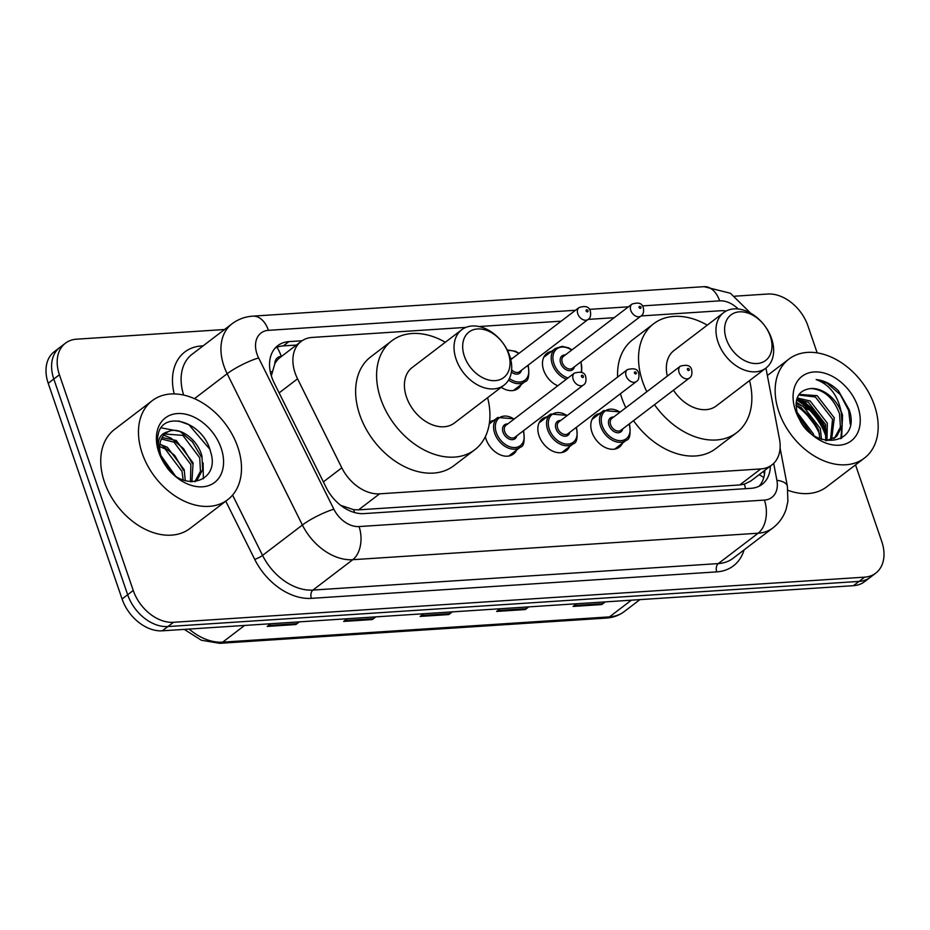 <?xml version="1.0" encoding="UTF-8"?>
<svg xmlns="http://www.w3.org/2000/svg" width="930" height="930" viewBox="0 0 930 930"><rect width="100%" height="100%" fill="white"/><g stroke="black" fill="none" stroke-linecap="round" stroke-linejoin="round"><path stroke-width="1.4" d="M622.507 443.157A19.925 14.113 -127.3 0 1 619.368 447.121A19.925 14.113 -127.3 0 1 591.992 432.287A19.925 14.113 -127.3 0 1 595.2 415.443A19.925 14.113 -127.3 0 1 599.862 413.455M569.555 446.621A19.925 14.113 -127.3 0 1 566.405 450.585A19.925 14.113 -127.3 0 1 539.028 435.74A19.925 14.113 -127.3 0 1 542.237 418.907A19.925 14.113 -127.3 0 1 546.898 416.919M516.592 450.074A19.925 14.113 -127.3 0 1 513.441 454.049A19.925 14.113 -127.3 0 1 486.065 439.204A19.925 14.113 -127.3 0 1 485.344 436.658M521.219 384.532A19.925 14.113 -127.3 0 1 518.068 388.507A19.925 14.113 -127.3 0 1 501.224 387.31M557.768 385.787A19.925 14.113 -127.3 0 1 543.655 370.198A19.925 14.113 -127.3 0 1 546.875 353.365A19.925 14.113 -127.3 0 1 551.537 351.377M281.581 356.341L281.255 356.364A12.45 8.823 52.7 0 0 274.803 363.793L271.339 375.86M274.803 363.793A37.351 26.459 -127.3 0 1 280.174 357.422L301.134 341.426A37.351 26.459 52.7 0 0 297.554 378.824L341.81 467.825A37.351 26.459 52.7 0 0 379.591 493.83L760.787 468.929A37.351 26.459 52.7 0 0 771.9 464.919A37.351 26.459 52.7 0 0 779.491 439.227L765.948 368.071A34.863 24.692 -127.3 0 1 718.041 342.101A34.863 24.692 -127.3 0 1 723.668 312.631A34.863 24.692 -127.3 0 1 771.575 338.601A34.863 24.692 -127.3 0 1 765.948 368.071L716.333 405.91A34.863 24.692 52.7 0 1 673.471 390.205M340.729 505.362L353.702 509.687L358.573 509.849L739.78 484.949L744.372 484.17L750.894 480.95L771.9 464.919M726.179 311.027A37.351 26.459 52.7 0 0 720.425 310.76L641.096 315.944M465.872 327.383L312.248 337.427A37.351 26.459 52.7 0 0 301.134 341.426M614.16 317.7L588.144 319.397M561.197 321.164L478.985 326.535M489.506 422.197A19.925 14.113 -127.3 0 1 493.935 420.383M798.393 399.202A49.802 35.282 -127.3 0 1 826.851 433.95M855.519 464.872L881.78 541.574A37.351 26.459 -127.3 0 1 875.758 573.136A37.351 26.459 -127.3 0 1 864.644 577.146L173.468 622.298A37.351 26.459 -127.3 0 1 133.246 590.469L59.404 374.755A37.351 26.459 -127.3 0 1 65.425 343.193A37.351 26.459 -127.3 0 1 76.539 339.183L224.537 329.511M734.898 296.182L767.715 294.031A37.351 26.459 -127.3 0 1 807.926 325.86L817.179 352.9M65.425 343.193L54.242 351.714A37.351 26.459 -127.3 0 0 48.221 383.288L122.074 598.99A37.351 26.459 -127.3 0 0 162.285 630.819L853.461 585.679A37.351 26.459 -127.3 0 0 864.575 581.669L870.166 577.402A37.351 26.459 -127.3 0 1 859.053 581.413L167.877 626.553A37.351 26.459 -127.3 0 1 127.666 594.723L53.812 379.022A37.351 26.459 -127.3 0 1 59.834 347.448A37.351 26.459 -127.3 0 0 53.812 379.022L127.666 594.723A37.351 26.459 -127.3 0 0 167.877 626.553L859.053 581.413A37.351 26.459 -127.3 0 0 870.166 577.402L875.758 573.136M795.987 405.503A49.802 35.282 -127.3 0 1 819.493 433.833A49.802 35.282 -127.3 0 0 795.987 405.503M302.064 340.775L288.916 341.624A37.351 26.459 52.7 0 0 277.803 345.635A37.351 26.459 52.7 0 0 274.222 383.032L326.221 487.599A37.351 26.459 52.7 0 0 364.002 513.604L751.022 488.32A37.351 26.459 52.7 0 0 762.135 484.321A37.351 26.459 52.7 0 0 770.389 466.081M275.21 348.029A37.351 26.459 -127.3 0 1 283.325 345.89L296.403 345.042M764.797 470.336A37.351 26.459 -127.3 0 1 759.136 486.192M825.77 435.938A49.802 35.282 52.7 0 0 796.545 400.005M299.379 621.868L295.868 624.542L267.189 626.413L270.688 623.739M528.81 606.883L525.299 609.557L496.62 611.429L500.131 608.755M605.29 601.884L601.78 604.558L573.101 606.43L576.612 603.756M375.848 616.869L372.337 619.554L343.658 621.426L347.169 618.741M452.329 611.882L448.818 614.556L420.139 616.427L423.65 613.754M451.236 611.952L449.748 613.672A9.963 6.359 86.3 0 1 448.818 614.556M374.755 616.939L373.267 618.671A9.963 6.359 86.3 0 1 372.337 619.554M604.186 601.954L602.698 603.686A9.963 6.359 86.3 0 1 601.78 604.558M527.717 606.953L526.217 608.685A9.963 6.359 86.3 0 1 525.299 609.557M298.274 621.938L296.786 623.67A9.963 6.359 86.3 0 1 295.868 624.542M778.863 411.711A62.252 44.094 -127.3 0 1 788.907 359.096A62.252 44.094 -127.3 0 1 874.467 405.468A62.252 44.094 -127.3 0 1 864.423 458.083A62.252 44.094 -127.3 0 1 778.863 411.711M857.832 406.55A40.595 28.76 -127.3 0 1 839.209 445.214A40.595 28.76 -127.3 0 1 795.499 410.63A40.595 28.76 -127.3 0 1 814.122 371.954A40.595 28.76 -127.3 0 1 857.832 406.55M834.594 437.891L840.406 427.172L839.546 413.838C833.559 398.052 824.038 389.612 810.983 388.519C798.068 390.112 793.627 398.796 797.661 414.582C809.274 451.887 862.168 447.156 849.16 409.677L838.349 390.67C831.374 384.044 823.98 380.347 816.18 379.591C829.7 384.625 838.07 395.599 841.29 412.502L842.162 425.835L836.849 436.1L833.745 438.588M825.98 440.704L835.5 437.251M830.548 439.832L832.548 419.174L815.378 396.994L798.591 395.029M831.629 439.437L834.303 417.837L817.133 395.657L799.01 394.378M825.712 440.646L825.561 424.499L808.391 402.318L796.766 399.191A49.802 35.282 -127.3 0 1 826.468 435.403M826.991 440.611L827.316 423.162L810.146 400.993L797.161 397.97M819.865 438.797L818.574 429.823L801.404 407.654L795.987 405.352M821.515 439.448L820.33 428.498L803.148 406.317L796.022 403.585M813.773 435.449L813.332 433.822L796.917 412.083M811.041 433.438L797.882 415.233M810.983 388.519A28.144 19.937 -127.3 0 1 841.29 412.502M864.423 458.083L826.689 486.867A62.252 44.094 -127.3 0 1 787.977 490.308M808.217 409.839L796.173 402.074M841.627 438.204L842.534 415.164L841.115 411.176M840.836 438.693L842.499 419.093M850.229 424.08L848.648 410.502L840.255 394.553L827.084 383.23L816.18 379.591M726.318 339.113A28.632 20.286 -127.3 0 1 739.455 311.841A28.632 20.286 -127.3 0 1 770.284 336.242A28.632 20.286 -127.3 0 1 757.148 363.525A28.632 20.286 -127.3 0 1 726.318 339.113M723.668 312.631L674.052 350.471A34.863 24.692 52.7 0 0 667.322 376.104M646.815 391.739A68.483 48.5 -127.3 0 1 642.618 381.625A68.483 48.5 -127.3 0 1 653.662 323.745A68.483 48.5 -127.3 0 1 707.253 325.151M625.844 407.735A68.483 48.5 -127.3 0 1 621.659 397.61A68.483 48.5 -127.3 0 1 620.426 393.716M617.625 377.069A68.483 48.5 -127.3 0 1 632.702 339.729L653.662 323.745M749.534 380.591A68.483 48.5 -127.3 0 1 736.723 432.636A68.483 48.5 -127.3 0 1 654.488 404.678M736.723 432.636L715.763 448.62A68.483 48.5 -127.3 0 1 633.516 420.674M464.372 356.225A28.632 20.286 -127.3 0 1 477.52 328.953A28.632 20.286 -127.3 0 1 508.35 353.353A28.632 20.286 -127.3 0 1 495.213 380.637A28.632 20.286 -127.3 0 1 464.372 356.225M456.107 359.201A34.863 24.692 -127.3 0 1 461.733 329.743A34.863 24.692 -127.3 0 1 509.64 355.713A34.863 24.692 -127.3 0 1 504.014 385.171A34.863 24.692 -127.3 0 1 456.107 359.201M461.733 329.743L412.118 367.583A34.863 24.692 52.7 0 0 406.491 397.052A34.863 24.692 52.7 0 0 454.398 423.022L504.014 385.171M487.599 397.703A68.483 48.5 -127.3 0 1 474.788 449.748A68.483 48.5 -127.3 0 1 380.684 398.738A68.483 48.5 -127.3 0 1 391.728 340.857A68.483 48.5 -127.3 0 1 445.307 342.263M474.788 449.748L453.828 465.732A68.483 48.5 -127.3 0 1 359.712 414.722A68.483 48.5 -127.3 0 1 370.768 356.841L391.728 340.857M142.185 453.305A62.252 44.094 -127.3 0 1 152.229 400.679A62.252 44.094 -127.3 0 1 237.778 447.051A62.252 44.094 -127.3 0 1 227.734 499.677A62.252 44.094 -127.3 0 1 142.185 453.305M227.734 499.677L189.999 528.461A62.252 44.094 -127.3 0 1 104.451 482.077A62.252 44.094 -127.3 0 1 114.495 429.462L152.229 400.679M194.847 481.775L200.45 471.266L199.729 457.816L182.873 435.391L164.912 433.985M194.928 481.763L197.195 479.95L202.659 469.569L201.95 456.119C197.648 439.065 179.013 426.01 168.307 431.66A28.144 19.937 -127.3 0 0 165.924 433.124A28.144 19.937 -127.3 0 0 161.39 456.921A28.144 19.937 -127.3 0 0 165.18 464.779C182.21 493.551 220.782 482.263 210.61 451.934C203.507 421.371 162.715 409.595 158.17 434.496C156.821 440.425 157.298 446.819 159.611 453.689L162.18 459.746L159.832 454.084C156.298 441.239 159.123 433.764 168.307 431.66M190.487 481.752L190.859 464.582L174.003 442.169L161.367 438.995M191.917 481.845L193.08 462.884L176.223 440.471L162.099 437.53M183.175 479.961L181.989 471.347L165.121 448.934L159.716 446.563M185.268 480.694L184.198 469.662L167.342 447.237L159.89 444.342M170.597 471.568L163.041 460.943M175.026 475.404L160.971 455.607M221.154 448.144A40.595 28.76 -127.3 0 1 202.531 486.809A40.595 28.76 -127.3 0 1 158.809 452.213A40.595 28.76 -127.3 0 1 177.444 413.548A40.595 28.76 -127.3 0 1 221.154 448.144M173.329 474.068L161.739 457.897M183.443 470.243L174.666 455.398L159.96 443.831M192.312 463.477L183.536 448.632L171.12 438.228L163.773 435.159M203.345 478.811L203.1 462.954M201.182 456.7L192.417 441.855L179.99 431.45L161.262 427.847M209.75 449.132L188.86 424.685L178.595 420.953M270.374 372.14A37.351 6.917 -26.4 0 1 272.048 371.547M745.523 488.68A37.351 23.855 -93.7 0 0 744.372 484.17M759.008 474.753A37.351 15.194 -10.8 0 1 763.704 477.776M354.47 512.511A37.351 23.855 -93.7 0 0 353.702 509.687M281.255 356.364A37.351 23.855 -93.7 0 0 276.989 347.25M739.78 484.949L760.787 468.929M358.573 509.849L379.591 493.83M323.373 481.88L341.81 467.825M279.116 392.89L297.554 378.824M738.164 308.981A24.901 17.635 52.7 0 0 719.657 300.855L642.305 305.912M750.591 313.143L730.434 293.264L704.057 286.673A24.901 15.903 86.3 0 1 719.657 300.855M575.472 310.271L268.433 330.336A24.901 17.635 52.7 0 0 257.006 354.051A24.901 17.635 52.7 0 0 258.633 357.934L333.87 509.222A24.901 17.635 52.7 0 0 359.05 526.566L764.425 500.084A24.901 17.635 52.7 0 0 776.899 480.287L773.679 463.384M764.425 500.084A24.901 15.903 86.3 0 1 758.148 533.216L718.309 563.592A49.802 35.282 52.7 0 0 733.131 558.256L772.958 527.868A49.802 35.282 -127.3 0 1 758.148 533.216L352.772 559.697A49.802 35.282 -127.3 0 1 302.401 525.02L227.164 373.721A49.802 35.282 -127.3 0 1 223.909 365.955A49.802 35.282 -127.3 0 1 231.942 323.861L192.115 354.249A49.802 35.282 52.7 0 0 183.663 395.087M194.451 398.668L227.164 373.721A24.901 4.604 -26.4 0 1 258.633 357.934M174.212 393.925A56.033 39.688 -127.3 0 1 201.519 345.948L203.124 345.844M744.093 549.886A56.033 39.688 -127.3 0 1 716.739 571.88L311.364 598.35A56.033 39.688 -127.3 0 1 254.704 559.349L225.769 501.177M864.644 577.146L853.461 585.679M59.404 374.755L48.221 383.288M133.246 590.469L122.074 598.99M173.468 622.298L162.285 630.819M333.87 509.222A24.901 4.604 -26.4 0 0 302.401 525.02L262.562 555.396A49.802 35.282 52.7 0 0 312.945 590.073L718.309 563.592A6.231 3.976 -93.7 0 0 716.739 571.88M232.581 495.097L262.562 555.396A6.231 1.151 153.6 0 1 254.704 559.349M359.05 526.566A24.901 15.903 86.3 0 1 352.772 559.697L312.945 590.073A6.231 3.976 -93.7 0 0 311.364 598.35M628.424 306.819L589.341 309.365M201.519 345.948A6.231 3.976 -93.7 0 0 201.868 346.809M776.899 480.287A24.901 10.137 -10.8 0 1 787.385 486.285L780.096 448.062M704.057 286.673L252.832 316.142A24.901 15.903 86.3 0 1 268.433 330.336M283.325 345.89L288.916 341.624M631.389 600.176L609.499 616.881A12.45 7.952 86.3 0 1 606.465 618.066L219.666 643.327A12.45 7.952 -93.7 0 0 222.7 642.142L609.499 616.881A49.802 35.282 52.7 0 0 624.321 611.533C619.159 615.428 613.207 617.601 606.465 618.066M189.127 629.064A49.802 35.282 52.7 0 0 222.7 642.142L244.59 625.448M421.313 615.532L449.748 613.672M497.794 610.533L526.217 608.685M574.263 605.546L602.698 603.686M344.832 620.531L373.267 618.671M268.352 625.53L296.786 623.67M798.452 406.224A49.802 35.282 -127.3 0 1 818.656 430.113M797.336 397.505A51.045 36.154 -127.3 0 1 798.01 397.889M800.567 399.458A51.045 36.154 -127.3 0 1 826.793 431.264M566.37 379.231A18.681 13.229 -127.3 0 1 552.304 364.281A18.681 13.229 -127.3 0 1 555.315 348.494L543.725 357.329M571.683 350.099A17.426 12.346 52.7 0 0 556.756 348.959A17.426 12.346 52.7 0 0 553.955 363.676A17.426 12.346 52.7 0 0 568.032 377.952M581.087 372.14A17.426 12.346 52.7 0 0 580.739 361.979M574.403 366.815A8.719 6.173 -127.3 0 1 567.974 370.454A8.719 6.173 -127.3 0 1 560.65 363.246A8.719 6.173 -127.3 0 1 565.335 354.935M563.51 356.329A7.475 5.289 52.7 0 0 562.301 362.654A7.475 5.289 52.7 0 0 572.566 368.21L641.049 315.979A7.475 5.289 -127.3 0 1 630.784 310.422A7.475 5.289 -127.3 0 1 631.993 304.098L563.51 356.329M639.061 307.435A1.244 0.884 52.7 0 0 640.968 307.319A1.244 0.884 52.7 0 0 639.061 307.435M528.124 365.176L528.24 365.525C529.542 375.639 528.461 381.009 525.008 381.649A18.681 13.229 -127.3 0 1 508.547 380.079M509.384 378.51A17.426 12.346 52.7 0 0 524.718 380.3A17.426 12.346 52.7 0 0 527.775 365.444M510.512 358.608A8.719 6.173 -127.3 0 1 512.372 358.399M579.03 307.563C585.598 305.482 589.388 306.772 590.399 311.422C591.027 315.526 590.259 318.2 588.086 319.443A7.475 5.289 -127.3 0 1 577.821 313.875A7.475 5.289 -127.3 0 1 579.03 307.563L510.768 359.631M586.098 310.899A1.244 0.884 52.7 0 0 588.004 310.771A1.244 0.884 52.7 0 0 586.098 310.899M511.64 369.838A7.475 5.289 52.7 0 0 519.603 371.675L588.086 319.443M521.439 370.279A8.719 6.173 -127.3 0 1 511.384 372M518.719 353.563A17.426 12.346 52.7 0 0 507.582 350.726M614.707 449.109L626.297 440.274A18.681 13.229 -127.3 0 1 600.629 426.359A18.681 13.229 -127.3 0 1 603.64 410.572L620.345 411.92M620.008 412.188A17.426 12.346 52.7 0 0 605.081 411.048A17.426 12.346 52.7 0 0 602.28 425.766A17.426 12.346 52.7 0 0 621.031 440.622A17.426 12.346 52.7 0 0 629.064 424.068M622.728 428.904A8.719 6.173 -127.3 0 1 616.299 432.543A8.719 6.173 -127.3 0 1 608.976 425.324A8.719 6.173 -127.3 0 1 613.661 417.024M680.318 366.188L611.835 418.419A7.475 5.289 52.7 0 0 610.626 424.731A7.475 5.289 52.7 0 0 620.891 430.299L689.374 378.068A7.475 5.289 -127.3 0 1 679.109 372.5A7.475 5.289 -127.3 0 1 680.318 366.188C687.131 364.316 690.92 365.606 691.688 370.047C692.315 374.151 691.548 376.824 689.374 378.068M689.293 369.396A1.244 0.884 52.7 0 0 687.386 369.524A1.244 0.884 52.7 0 0 689.293 369.396M561.743 452.573L573.333 443.738A18.681 13.229 -127.3 0 1 547.665 429.823A18.681 13.229 -127.3 0 1 550.676 414.036L567.393 415.385M567.044 415.64A17.426 12.346 52.7 0 0 552.118 414.501A17.426 12.346 52.7 0 0 549.328 429.23A17.426 12.346 52.7 0 0 568.067 444.075A17.426 12.346 52.7 0 0 576.112 427.521M569.764 432.357A8.719 6.173 -127.3 0 1 563.336 436.007A8.719 6.173 -127.3 0 1 556.012 428.788A8.719 6.173 -127.3 0 1 560.709 420.476M627.355 369.64L558.872 421.883A7.475 5.289 52.7 0 0 557.675 428.195A7.475 5.289 52.7 0 0 567.939 433.752L636.411 381.521A7.475 5.289 -127.3 0 1 626.146 375.964A7.475 5.289 -127.3 0 1 627.355 369.64C634.167 367.78 637.957 369.071 638.736 373.511C639.352 377.603 638.585 380.277 636.411 381.521M636.329 372.86A1.244 0.884 52.7 0 0 634.423 372.976A1.244 0.884 52.7 0 0 636.329 372.86M508.78 456.037L520.37 447.191A18.681 13.229 -127.3 0 1 494.702 433.275A18.681 13.229 -127.3 0 1 497.724 417.489L514.429 418.849M514.081 419.105A17.426 12.346 52.7 0 0 499.154 417.965A17.426 12.346 52.7 0 0 496.364 432.683A17.426 12.346 52.7 0 0 515.104 447.539A17.426 12.346 52.7 0 0 523.148 430.985M516.801 435.821A8.719 6.173 -127.3 0 1 510.372 439.46A8.719 6.173 -127.3 0 1 503.049 432.252A8.719 6.173 -127.3 0 1 507.745 423.941M574.391 373.104L505.908 425.336A7.475 5.289 52.7 0 0 504.711 431.648A7.475 5.289 52.7 0 0 514.976 437.216L583.459 384.985A7.475 5.289 -127.3 0 1 573.194 379.417A7.475 5.289 -127.3 0 1 574.391 373.104C581.204 371.244 584.993 372.523 585.772 376.964C586.4 381.068 585.621 383.741 583.459 384.985M583.377 376.313A1.244 0.884 52.7 0 0 581.459 376.441A1.244 0.884 52.7 0 0 583.377 376.313M764.437 474.533L763.786 471.115M772.958 527.868C779.235 522.997 783.63 516.743 786.152 509.105L787.896 501.305L787.385 486.285M252.832 316.142C245.055 316.677 238.103 319.246 231.942 323.861M219.666 643.327L201.357 640.235L184.245 629.389M624.321 611.533L639.933 599.617M788.907 359.096L767.366 375.522M581.773 372.43L581.087 361.724M641.049 315.979C643.211 314.735 643.99 312.062 643.362 307.958C642.351 303.308 638.561 302.018 631.993 304.098M572.02 349.843L568.509 347.832L562.197 346.344L555.315 348.494M525.008 381.649L513.418 390.495M519.056 353.307L515.546 351.296L507.199 349.936M629.412 423.801L629.529 424.15C630.831 434.264 629.761 439.634 626.297 440.274M603.64 410.572L592.05 419.418M576.449 427.265L576.565 427.602C577.867 437.716 576.798 443.099 573.333 443.738M550.676 414.036L539.086 422.871M523.485 430.718L523.613 431.067C524.915 441.18 523.834 446.551 520.37 447.191M497.724 417.489L489.261 423.952"/></g></svg>
